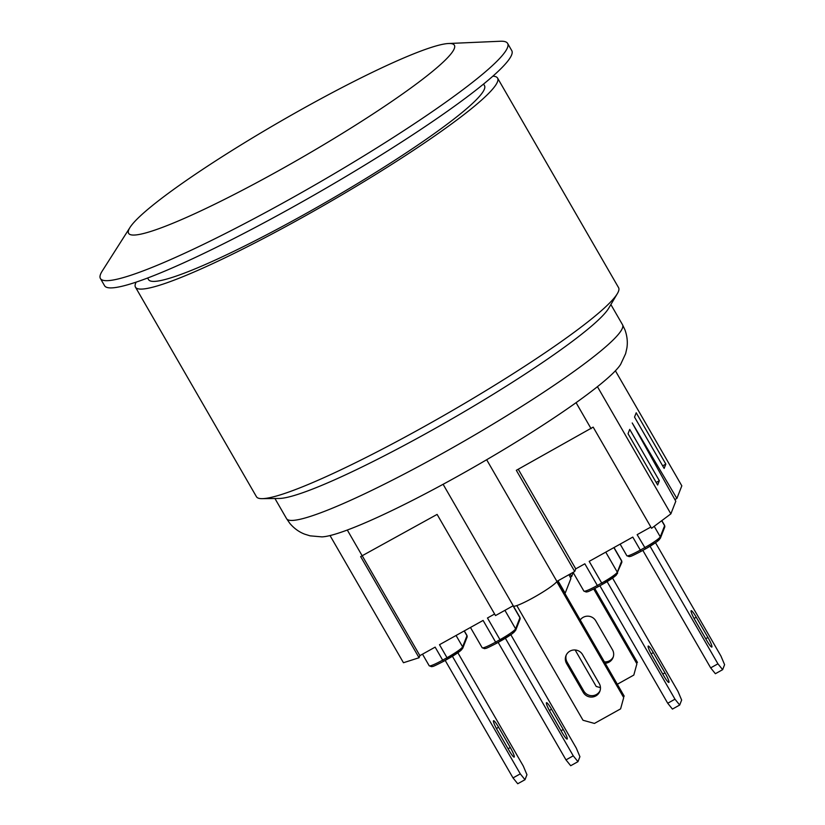 <?xml version="1.0" encoding="UTF-8"?>
<svg xmlns="http://www.w3.org/2000/svg" width="825" height="825" viewBox="0 0 825 825"><rect width="100%" height="100%" fill="white"/><g stroke="black" fill="none" stroke-linecap="round" stroke-linejoin="round"><path stroke-width="1.24" d="M570.178 574.004L571.653 576.572L570.426 577.252M571.653 576.572L573.21 572.602M518.244 469.239L575.747 568.848L574.716 571.477L516.316 470.312L593.175 427.123L651.575 528.289L670.869 513.862L675.799 501.229L632.228 422.967L676.882 498.455L681.821 485.822L615.409 370.796M676.882 498.455L674.871 499.579M575.149 649.987L596.207 686.462L600.466 687.648M665.837 464.083L664.146 468.404L634.528 417.099L636.209 412.778L665.837 464.083L662.671 465.847M655.514 542.716L720.957 656.071L724.597 664.682L722.648 669.663L717.936 663.826L710.665 667.868L715.378 673.716L722.648 669.663M642.84 550.388L710.665 667.868M696.259 617.234L707.943 637.467A9.24 1.268 -119.1 0 1 711.841 647.058A9.24 1.268 -119.1 0 1 706.757 640.52L695.073 620.287A9.24 1.268 -119.1 0 1 691.175 610.686A9.24 1.268 -119.1 0 1 696.259 617.234L694.062 618.461M650.059 546.253L717.936 663.826M612.562 578.088L678.006 691.443L681.646 700.054L679.697 705.035L674.984 699.198L667.714 703.24L672.427 709.087L679.697 705.035M599.888 585.76L667.714 703.24M653.307 652.606L664.991 672.839A9.24 1.268 -119.1 0 1 668.889 682.43A9.24 1.268 -119.1 0 1 663.805 675.892L652.121 655.658A9.24 1.268 -119.1 0 1 648.223 646.058A9.24 1.268 -119.1 0 1 653.307 652.606L651.111 653.833M607.107 581.625L674.984 699.198M593.742 589.06L636.9 663.805L633.806 675.077L636.9 663.805M594.784 588.534L637.447 662.423M604.416 661.877A9.24 9.096 -158.7 0 0 613.305 656.834M617.337 684.255L633.806 675.077M580.222 619.967A9.24 9.085 21.3 0 1 595.763 620.823L612.532 649.863A9.24 9.096 21.3 0 1 605.22 663.269M457.865 652.75L523.318 766.105L526.948 774.716L524.999 779.708L520.286 773.86L513.016 777.913L517.729 783.75L524.999 779.708M445.191 660.423L513.016 777.913M498.62 727.279L510.293 747.512A9.24 1.268 -119.1 0 1 514.192 757.102A9.24 1.268 -119.1 0 1 509.108 750.554L497.423 730.321A9.24 1.268 -119.1 0 1 493.525 720.73A9.24 1.268 -119.1 0 1 498.62 727.279L496.413 728.506M452.409 656.298L520.286 773.86M659.66 539.065A15.118 1.691 -30 0 1 645.604 548.842L637.148 534.662L650.853 527.031M661.836 520.616L664.61 525.422L664.713 527.154L660.382 538.23A1.681 1.65 -158.7 0 0 660.278 536.807A16.789 1.877 150 0 1 644.655 547.666L640.303 550.1L632.785 537.085L589.194 561.361L601.703 583.038L597.341 585.472L584.832 563.795L575.747 568.848M494.618 614.017L487.462 617.997L499.981 639.674L495.619 642.108L483.099 620.431L439.498 644.696L447.016 657.711L442.654 660.134L435.146 647.13L419.884 655.627L362.371 556.019M568.961 574.685L570.9 578.511L565.269 592.917L564.022 591.917M557.999 580.79L564.331 591.742M419.884 655.627L419.059 657.742L360.649 556.586L437.106 514.408L495.516 615.574L513.212 605.725M330.031 535.559A176.323 19.697 -30 0 0 347.304 530.032A176.323 19.697 -30 0 0 576.077 402.672A176.323 19.697 -30 0 0 597.434 386.677A176.323 19.697 -30 0 0 620.617 364.423L625.628 353.657L626.876 348.129C627.825 342.158 627.186 336.084 624.968 329.907L622.504 324.689A193.958 21.667 150 0 1 465.362 440.426A193.958 21.667 150 0 1 286.564 518.647L289.843 523.401C294.092 528.402 299.032 531.991 304.673 534.157L310.087 535.837L321.915 536.879A176.323 19.697 -30 0 0 330.031 535.559L403.456 662.733L419.059 657.742M659.34 480.697L657.649 485.017L628.031 433.713L629.712 429.392L659.34 480.697L656.174 482.46M556.751 581.646L623.7 697.599L620.606 708.871L623.7 697.599M557.7 580.955L624.236 696.217M516.801 605.581L583.007 720.256L594.443 723.432L620.606 708.871M583.337 692.557L566.569 663.517A9.24 9.085 21.3 0 1 573.86 649.976A9.24 9.085 21.3 0 1 582.563 654.617L599.321 683.657A9.24 9.096 21.3 0 1 592.041 697.053A9.24 9.096 21.3 0 1 583.337 692.557L583.873 691.164A9.24 9.096 -158.7 0 0 600.095 690.628M566.259 655.019A9.24 9.085 -158.7 0 0 567.115 662.135L583.873 691.164M597.434 386.677L670.869 513.862M576.077 402.672L591.092 428.68M347.304 530.032L362.33 556.05M443.097 484.285L513.356 605.983A25.193 2.815 -30 0 0 534.703 596.898A25.193 2.815 -30 0 0 556.906 581.398L574.716 571.477M486.668 459.742L556.906 581.398M135.465 287.162L256.451 496.722A209.065 23.348 -30 0 0 262.185 498.651L279.19 498.465A193.958 21.667 -30 0 0 429.34 431.681A193.958 21.667 -30 0 0 608.706 308.22L617.378 293.587A209.065 23.348 -30 0 0 618.441 291.452A209.065 23.348 -30 0 0 618.564 287.647L497.578 78.097A209.065 23.348 150 0 1 497.454 81.902A209.065 23.348 150 0 1 303.043 217.109A209.065 23.348 150 0 1 135.465 287.162A209.065 23.348 150 0 1 136.156 282.119M262.185 498.651A209.065 23.348 -30 0 0 424.029 426.669A209.065 23.348 -30 0 0 617.378 293.587M147.623 278.004L148.552 279.613A193.958 21.667 -30 0 0 304.023 214.624A193.958 21.667 -30 0 0 484.492 85.656L483.574 84.047M492.865 76.178A209.065 23.348 150 0 1 497.578 78.097M279.366 170.301A188.079 21.007 -30 0 0 448.542 43.508A188.079 21.007 -30 0 0 303.61 108.25A188.079 21.007 -30 0 0 130.03 227.401A188.079 21.007 -30 0 0 279.366 170.301M448.542 43.508L500.321 41.25A235.094 26.256 150 0 1 507.612 43.405A235.094 26.256 150 0 1 507.468 47.675A235.094 26.256 150 0 1 302.992 191.782A235.094 26.256 150 0 1 100.403 278.499A235.094 26.256 150 0 1 102.187 271.116L130.03 227.401M100.403 278.499L104.579 285.728A235.094 26.256 -30 0 0 307.168 199.011A235.094 26.256 -30 0 0 511.634 54.904A235.094 26.256 -30 0 0 511.778 50.634L507.612 43.405M510.83 634.724L576.283 748.079L579.913 756.69L577.964 761.671L573.251 755.834L565.981 759.877L570.694 765.724L577.964 761.671M498.156 642.397L565.981 759.877M551.585 709.242L563.258 729.475A9.24 1.268 -119.1 0 1 567.157 739.066A9.24 1.268 -119.1 0 1 562.072 732.528L550.388 712.295A9.24 1.268 -119.1 0 1 546.49 702.704A9.24 1.268 -119.1 0 1 551.585 709.242L549.378 710.469M505.374 638.272L573.251 755.834M705.715 638.715L707.943 637.467M662.764 674.087L664.991 672.839M508.066 748.749L510.293 747.512M513.037 605.818L519.925 617.739A1.681 1.65 21.3 0 1 520.028 619.163L519.936 617.43A16.789 1.877 150 0 1 519.925 617.739L515.594 628.815A1.681 1.65 21.3 0 1 515.707 630.238L512.005 633.878L496.537 643.294C482.811 650.389 486.585 647.821 484.574 648.667L482.161 647.728A16.789 1.877 150 0 0 495.619 642.108L496.537 643.294L500.919 640.85A15.118 1.691 -30 0 0 514.975 631.073M640.303 550.1L641.221 551.286L645.552 548.862L641.221 551.286C627.495 558.381 631.269 555.803 629.258 556.658L626.835 555.72A16.789 1.877 150 0 0 640.303 550.1M664.713 527.154A1.681 1.65 -158.7 0 0 664.599 525.731L660.278 536.807L654.215 526.319M664.61 525.422A16.789 1.877 150 0 1 664.599 525.731L661.702 520.709M616.698 574.437A15.118 1.691 -30 0 1 602.652 584.213L601.703 583.038A16.789 1.877 150 0 0 617.317 572.179L605.756 552.142M597.341 585.472L598.269 586.658L602.601 584.234L598.269 586.658C584.543 593.752 588.308 591.174 586.307 592.03L583.883 591.092A16.789 1.877 150 0 0 597.341 585.472M617.43 573.602A1.681 1.65 -158.7 0 0 617.317 572.179L621.648 561.103A1.681 1.65 -158.7 0 1 621.761 562.526L616.162 575.252L602.632 584.234M614.006 547.542L621.658 560.794A16.789 1.877 150 0 1 621.648 561.103L613.872 547.625M464.186 630.96L466.96 635.766A1.681 1.65 21.3 0 1 467.063 637.189L466.971 635.467A16.789 1.877 150 0 1 466.96 635.766L462.629 646.852A1.681 1.65 21.3 0 1 462.743 648.264L467.063 637.189M456.06 635.477L462.629 646.852A16.789 1.877 150 0 1 447.016 657.711L447.954 658.876A15.118 1.691 -30 0 0 462.01 649.1M447.913 658.897L443.582 661.33L442.654 660.134A16.789 1.877 150 0 1 429.196 665.765L431.609 666.693C433.62 665.847 429.846 668.425 443.582 661.33L460.329 650.915L462.743 648.264M500.899 640.87L499.981 639.674A16.789 1.877 150 0 0 515.594 628.815L504.921 610.335M566.569 663.517L567.115 662.135M561.031 730.723L563.258 729.475M660.382 538.23L656.69 541.87L645.583 548.862M620.142 544.129L626.835 555.72M621.658 560.794L621.761 562.526M573.086 572.385L583.883 591.092M464.32 630.888L466.971 635.467M515.707 630.238L520.028 619.163M513.181 605.736L519.936 617.43M470.456 627.464L482.161 647.728M422.503 654.173L429.196 665.765M622.504 324.689L610.882 304.559M286.564 518.647L274.942 498.517"/></g></svg>
